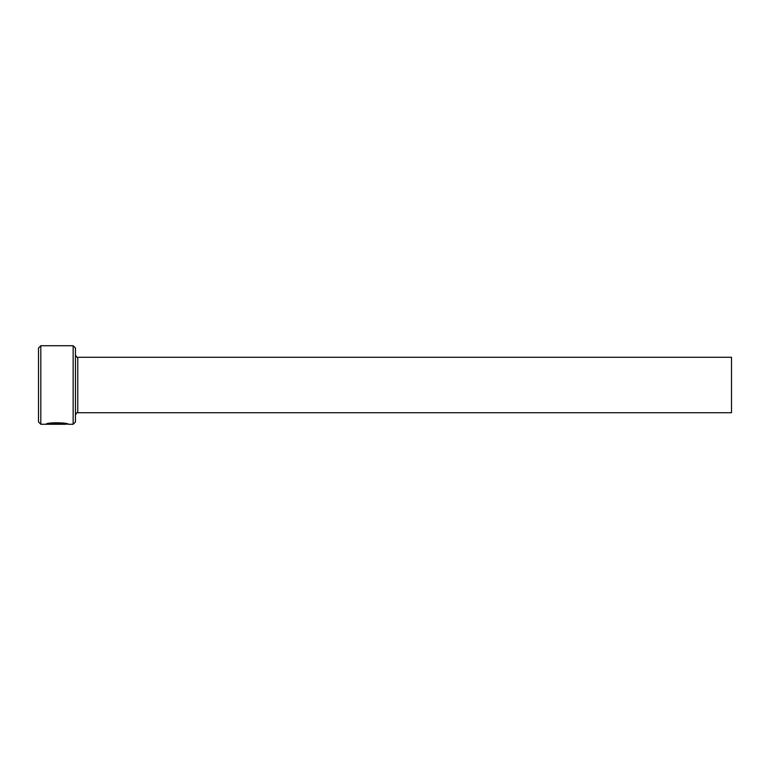 <?xml version="1.0" encoding="UTF-8"?>
<svg xmlns="http://www.w3.org/2000/svg" width="770" height="770" viewBox="0 0 770 770"><rect width="100%" height="100%" fill="white"/><g stroke="black" fill="none" stroke-linecap="round" stroke-linejoin="round"><path stroke-width="1.16" d="M48.876 424.087L48.876 423.625C51.879 421.979 66.528 423.105 65.979 423.808L65.979 424.27C66.528 423.567 51.888 422.441 48.876 424.087L61.542 424.241L46.065 424.241C46.71 422.056 68.905 422.586 68.193 424.27L66.085 423.808M73.15 345.73L75.46 348.04L75.46 421.96L73.15 424.27L73.15 345.73L40.81 345.73L40.81 424.27L38.5 421.96L38.5 348.04L40.81 345.73M77.77 357.28L731.5 357.28L731.5 412.72L77.77 412.72L77.77 357.28C77.25 357.771 76.48 357.001 75.46 354.97M47.605 423.779L48.876 423.779M73.15 424.27L68.184 424.27M65.96 424.27L40.81 424.27M77.77 412.72C77.25 412.229 76.48 412.999 75.46 415.03M66.73 423.808L65.979 423.808"/></g></svg>
